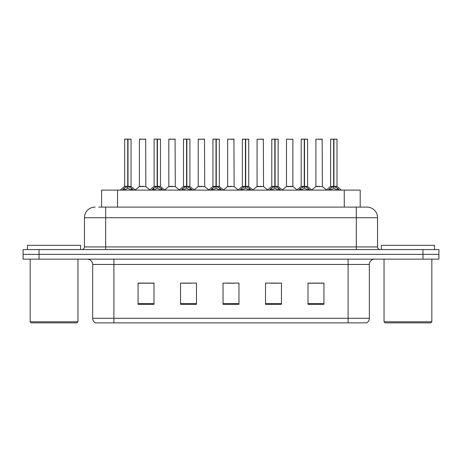 <?xml version="1.0" encoding="UTF-8"?>
<svg xmlns="http://www.w3.org/2000/svg" width="462" height="462" viewBox="0 0 462 462"><rect width="100%" height="100%" fill="white"/><g stroke="black" fill="none" stroke-linecap="round" stroke-linejoin="round"><path stroke-width="0.69" d="M101.594 207.103L101.594 190.113L360.193 190.113L360.193 207.103M369.334 318.301C369.271 320.281 368.405 321.806 366.736 322.869L348.094 322.869L348.094 318.301L369.334 318.301L369.334 264.455A5.313 5.313 0 0 1 374.647 259.147M348.094 322.869L95.264 322.869A5.313 5.313 0 0 1 92.666 318.301L92.666 264.455C92.354 261.232 90.581 259.459 87.353 259.147M39.033 249.584L438.9 249.584L438.9 254.366L23.1 254.366L23.1 259.147L39.033 259.147L39.033 254.366L23.1 254.366L23.1 249.584L39.033 249.584L39.033 254.366L438.9 254.366L438.9 259.147L39.033 259.147M323.931 304.337L323.931 283.096L307.998 283.096L307.998 304.337L323.931 304.337M281.45 304.337L281.45 283.096L265.517 283.096L265.517 304.337L281.45 304.337M154.002 304.337L154.002 283.096L138.069 283.096L138.069 304.337L154.002 304.337M196.483 304.337L196.483 283.096L180.55 283.096L180.55 304.337L196.483 304.337M238.964 304.337L238.964 283.096L223.036 283.096L223.036 304.337L238.964 304.337M338.432 322.869L123.568 322.869M307.998 283.2L323.082 283.2M315.119 283.2L308.373 283.2M182.727 283.2L190.696 283.2M153.309 283.2L146.564 283.2M138.6 283.2L154.002 283.2M270.986 283.2L278.95 283.2M226.859 283.2L234.823 283.2M99.018 207.103L363.224 207.103M98.776 207.103L105.677 207.103L105.677 217.723L84.436 217.723L84.436 246.933A2.656 2.656 0 0 1 81.78 249.584M95.056 207.103A10.62 10.62 0 0 0 84.436 217.723M366.943 207.103A10.62 10.62 0 0 1 377.564 217.723L356.323 217.723L356.323 207.103L366.782 207.103M377.564 217.723L377.564 246.933C377.725 248.544 378.609 249.428 380.22 249.584M122.32 190.234L124.255 188.196L127.731 186.434L127.731 188.288L127.83 185.863L128.014 186.434L131.491 188.196L133.426 190.234M124.688 139.235L127.737 139.131L124.688 139.235L124.688 186.394L127.731 186.434M131.058 139.235L128.014 139.235L128.014 186.394L131.058 186.394L131.058 139.235L124.792 139.131M128.014 139.235L130.954 139.131M127.731 139.235L127.731 186.394L124.688 186.394L120.259 190.113M128.009 139.131L128.014 186.434M128.361 186.602L131.156 186.602L127.731 186.394L127.83 139.131L126.813 139.131M131.491 188.196L131.491 190.113L128.014 188.288M127.731 188.288L124.769 189.755M143.387 186.394L139.299 186.602L145.865 186.602L145.663 139.131L139.397 139.235L139.397 186.394L142.723 186.394M141.522 139.131L139.501 139.131M142.446 186.394L141.776 186.394M151.744 190.234L153.673 188.196L157.155 186.434L157.155 188.288L157.247 185.863L157.432 186.434L160.909 188.196L162.843 190.234M154.106 139.235L157.161 139.131L154.106 139.235L154.106 186.394L157.155 186.434M160.481 139.235L157.432 139.235L157.432 186.394L160.481 186.394L160.481 139.235L154.21 139.131M157.432 139.235L160.372 139.131M157.155 139.235L157.155 186.394L154.106 186.394L149.676 190.113M157.427 139.131L157.432 186.434M157.779 186.602L160.574 186.602L157.155 186.394L157.247 139.131L156.231 139.131M160.909 188.196L160.909 190.113L157.432 188.288M157.155 188.288L154.187 189.755M181.162 190.234L183.091 188.196L186.573 186.434L186.573 188.288L186.665 185.863L186.85 186.434L190.332 188.196L192.261 190.234M183.524 139.235L186.579 139.131L183.524 139.235L183.524 186.394L186.573 186.434M189.899 139.235L186.85 139.235L186.85 186.394L189.899 186.394L189.899 139.235L183.633 139.131M186.85 139.235L189.79 139.131M186.573 139.235L186.573 186.394L183.53 186.394L179.1 190.113M186.844 139.131L186.85 186.434M187.202 186.602L189.998 186.602L186.573 186.394L186.665 139.131L185.649 139.131M190.332 188.196L190.332 190.113L186.85 188.288M186.573 188.288L183.605 189.755M210.58 190.234L212.514 188.196L215.991 186.434L215.991 188.288L216.083 185.863L216.268 186.434L219.75 188.196L221.679 190.234M212.947 139.235L215.997 139.131L212.947 139.235L212.947 186.394L215.991 186.434M219.317 139.235L216.268 139.235L216.268 186.394L219.317 186.394L219.317 139.235L213.051 139.131M216.268 139.235L219.213 139.131M215.991 139.235L215.991 186.394L212.947 186.394L208.518 190.113M216.268 139.131L216.268 186.434M216.62 186.602L219.415 186.602L215.991 186.394L216.083 139.131L215.067 139.131M219.75 188.196L219.75 190.113L216.268 188.288M215.991 188.288L213.022 189.755M239.997 190.234L241.932 188.196L245.409 186.434L245.409 188.288L245.507 185.863L245.692 186.434L249.168 188.196L251.103 190.234M242.365 139.235L245.414 139.131L242.365 139.235L242.365 186.394L245.409 186.434M248.735 139.235L245.692 139.235L245.692 186.394L248.735 186.394L248.735 139.235L242.469 139.131M245.692 139.235L248.631 139.131M245.409 139.235L245.409 186.394L242.365 186.394L237.936 190.113M245.686 139.131L245.692 186.434M246.038 186.602L248.833 186.602L245.409 186.394L245.507 139.131L244.49 139.131M249.168 188.196L249.168 190.113L245.692 188.288M245.409 188.288L242.446 189.755M172.805 186.394L168.717 186.602L175.283 186.602L175.081 139.131L168.815 139.235L168.815 186.394L172.141 186.394M170.94 139.131L168.925 139.131M171.864 186.394L171.2 186.394M202.223 186.394L198.14 186.602L204.706 186.602L204.499 139.131L198.233 139.235L198.233 186.394L201.559 186.394M200.358 139.131L198.342 139.131M201.282 186.394L200.618 186.394M231.647 186.394L227.558 186.602L234.124 186.602L233.922 139.131L227.656 139.235L227.656 186.394L230.977 186.394M230.7 186.394L230.036 186.394M76.894 322.869L31.225 322.869L30.163 321.806L77.957 321.806L76.894 322.869M30.163 259.147L30.163 321.806M77.957 259.147L77.957 321.806M80.613 249.584L80.613 245.339L27.506 245.339L27.506 249.584M430.775 322.869L385.106 322.869L384.043 321.806L431.837 321.806L430.775 322.869M384.043 259.147L384.043 321.806M431.837 259.147L431.837 321.806M434.494 249.584L434.494 245.339L381.387 245.339L381.387 249.584M269.421 190.234L271.35 188.196L274.832 186.434L274.832 188.288L274.925 185.863L275.109 186.434L278.586 188.196L280.521 190.234M271.783 139.235L274.838 139.131L271.783 139.235L271.783 186.394L274.832 186.434M278.159 139.235L275.109 139.235L275.109 186.394L278.159 186.394L278.159 139.235L271.887 139.131M275.109 139.235L278.049 139.131M274.832 139.235L274.832 186.394L271.783 186.394L267.354 190.113M275.104 139.131L275.109 186.434M275.456 186.602L278.251 186.602L274.832 186.394L274.925 139.131L273.908 139.131M278.586 188.196L278.586 190.113L275.109 188.288M274.832 188.288L271.864 189.755M298.839 190.234L300.768 188.196L304.25 186.434L304.25 188.288L304.343 185.863L304.527 186.434L308.01 188.196L309.938 190.234M301.201 139.235L304.256 139.131L301.201 139.235L301.201 186.394L304.25 186.434M307.577 139.235L304.527 139.235L304.527 186.394L307.577 186.394L307.577 139.235L301.311 139.131M304.527 139.235L307.467 139.131M304.25 139.235L304.25 186.394L301.207 186.394L296.777 190.113M304.522 139.131L304.527 186.434M304.88 186.602L307.675 186.602L304.25 186.394L304.343 139.131L303.326 139.131M308.01 188.196L308.01 190.113L304.527 188.288M304.25 188.288L301.282 189.755M328.257 190.234L330.191 188.196L333.668 186.434L333.668 188.288L333.76 185.863L333.945 186.434L337.427 188.196L339.356 190.234M330.625 139.235L333.674 139.131L330.625 139.235L330.625 186.394L333.668 186.434M336.994 139.235L333.945 139.235L333.945 186.394L336.994 186.394L336.994 139.235L330.728 139.131M333.945 139.235L336.89 139.131M333.668 139.235L333.668 186.394L330.625 186.394L326.195 190.113M333.945 139.131L333.945 186.434M334.297 186.602L337.093 186.602L333.668 186.394L333.76 139.131L332.744 139.131M337.427 188.196L337.427 190.113L333.945 188.288M333.668 188.288L330.705 189.755M261.065 186.394L256.976 186.602L263.542 186.602L263.34 139.131L257.074 139.235L257.074 186.394L260.401 186.394M260.123 186.394L259.453 186.394M292.868 139.235L286.492 139.235L286.492 186.394L292.868 186.394L292.868 139.235L286.492 139.235M290.483 186.394L289.818 186.394M289.541 186.394L288.877 186.394M319.9 186.394L315.817 186.602L322.384 186.602L322.181 139.131L315.91 139.235L315.91 186.394L319.236 186.394M318.959 186.394L318.295 186.394M117.527 207.103L117.527 190.113M344.259 207.103L344.259 190.113M348.094 259.147L348.094 264.455L92.666 264.455M369.334 264.455L348.094 264.455L348.094 318.301L113.906 318.301L113.906 322.869M92.666 318.301L113.906 318.301L113.906 259.147M422.967 259.147L422.967 249.584M238.964 303.598L223.036 303.598M196.483 303.598L180.55 303.598M154.002 303.598L138.069 303.598M281.45 303.598L265.517 303.598M323.931 303.598L307.998 303.598M105.677 249.584L105.677 246.933L377.564 246.933M84.436 246.933L105.677 246.933L105.677 217.723L356.323 217.723L356.323 249.584M127.385 186.602L124.59 186.602M132.051 188.675L132.051 190.113M124.255 188.196L124.255 190.113M123.695 188.675L123.695 190.113M145.767 139.235L139.397 139.235M156.803 186.602L154.008 186.602M161.469 188.675L161.469 190.113M153.673 188.196L153.673 190.113M153.113 188.675L153.113 190.113M186.221 186.602L183.431 186.602M190.887 188.675L190.887 190.113M183.091 188.196L183.091 190.113M182.536 188.675L182.536 190.113M215.644 186.602L212.849 186.602M220.31 188.675L220.31 190.113M212.514 188.196L212.514 190.113M211.954 188.675L211.954 190.113M245.062 186.602L242.267 186.602M249.728 188.675L249.728 190.113M241.932 188.196L241.932 190.113M241.372 188.675L241.372 190.113M175.19 139.235L168.815 139.235M204.608 139.235L198.233 139.235M234.026 139.235L227.656 139.235M274.48 186.602L271.685 186.602M279.146 188.675L279.146 190.113M271.35 188.196L271.35 190.113M270.79 188.675L270.79 190.113M303.898 186.602L301.108 186.602M308.564 188.675L308.564 190.113M300.768 188.196L300.768 190.113M300.213 188.675L300.213 190.113M333.321 186.602L330.526 186.602M337.988 188.675L337.988 190.113M330.191 188.196L330.191 190.113M329.631 188.675L329.631 190.113M263.444 139.235L257.074 139.235M292.96 186.602L286.394 186.602L292.862 186.394L297.031 189.899M322.285 139.235L315.91 139.235M131.156 186.602L135.487 190.113M139.299 186.602L135.227 189.899M145.865 186.602L149.936 189.899M160.574 186.602L164.905 190.113M189.998 186.602L194.323 190.113M219.415 186.602L223.747 190.113M248.833 186.602L253.164 190.113M168.717 186.602L164.645 189.899M175.283 186.602L179.354 189.899M198.14 186.602L194.069 189.899M204.706 186.602L208.778 189.899M227.558 186.602L223.487 189.899M234.124 186.602L238.196 189.899M278.251 186.602L282.582 190.113M307.675 186.602L312 190.113M337.093 186.602L341.424 190.113M256.976 186.602L252.905 189.899M263.542 186.602L267.613 189.899M286.394 186.602L282.322 189.899M315.817 186.602L311.746 189.899M322.384 186.602L326.455 189.899"/></g></svg>
